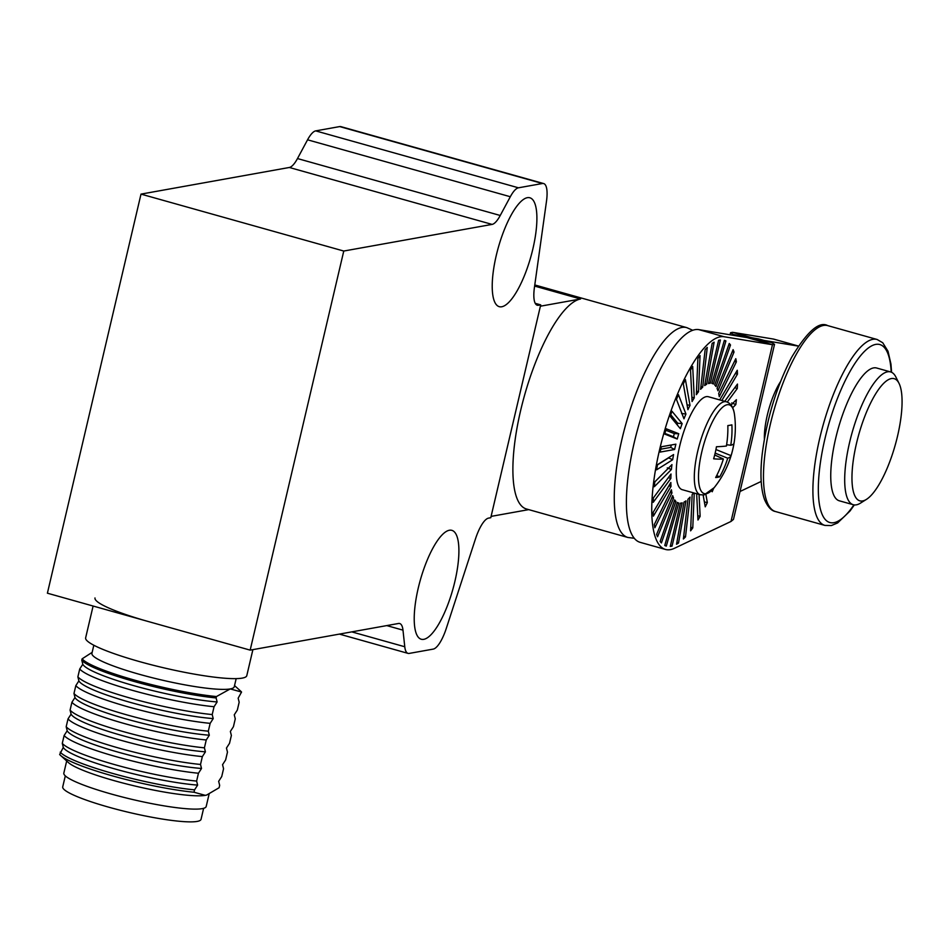 <?xml version="1.0" encoding="UTF-8"?>
<svg xmlns="http://www.w3.org/2000/svg" width="948" height="948" viewBox="0 0 948 948"><rect width="100%" height="100%" fill="white"/><g stroke="black" fill="none" stroke-linecap="round" stroke-linejoin="round"><path stroke-width="1.42" d="M501.776 306.761A56.56 16.91 -74.3 0 1 499.276 306.678A56.56 16.91 -74.3 0 1 497.226 251.576A56.56 16.91 -74.3 0 1 527.361 197.682A56.56 16.91 -74.3 0 1 529.849 197.777A56.56 16.91 -74.3 0 1 531.899 252.867A56.56 16.91 -74.3 0 1 501.776 306.761M449.352 530.252A56.56 16.91 -74.3 0 1 451.841 530.347A56.56 16.91 -74.3 0 1 453.902 585.437A56.56 16.91 -74.3 0 1 423.768 639.343A56.56 16.91 -74.3 0 1 421.268 639.248A56.56 16.91 -74.3 0 1 419.217 584.158A56.56 16.91 -74.3 0 1 449.352 530.252M386.772 625.597L402.983 630.147A27.587 8.248 105.7 0 0 401.431 624.898A27.587 8.248 105.7 0 0 399.712 623.535A27.587 8.248 105.7 0 0 398.492 623.488L250.165 650.127L343.769 251.042L492.095 224.403A27.587 8.248 105.7 0 0 495.994 221.761A27.587 8.248 105.7 0 0 500.236 215.48L510.32 196.734A27.587 8.248 -74.3 0 1 514.563 190.453A27.587 8.248 -74.3 0 1 518.461 187.811L542.434 183.509A27.587 8.248 -74.3 0 1 543.642 183.557A27.587 8.248 -74.3 0 1 546.546 187.882A27.587 8.248 -74.3 0 1 546.498 201.177L534.411 287.599A27.587 8.248 105.7 0 0 534.376 300.895A27.587 8.248 105.7 0 0 537.267 305.22A27.587 8.248 105.7 0 0 538.488 305.268L536.212 304.628M535.229 303.336L540.704 304.865L490.78 517.715L488.564 518.118A27.587 8.248 105.7 0 0 481.951 524.41A27.587 8.248 105.7 0 0 475.481 538.867L446.307 628.358A27.587 8.248 -74.3 0 1 439.836 642.803A27.587 8.248 -74.3 0 1 433.224 649.107L409.252 653.409A27.587 8.248 -74.3 0 1 408.031 653.373A27.587 8.248 -74.3 0 1 406.313 651.999A27.587 8.248 -74.3 0 1 404.772 646.749L351.779 631.878M543.642 183.557L340.877 126.629A27.587 8.248 105.7 0 0 339.668 126.582L315.696 130.883A27.587 8.248 105.7 0 0 311.809 133.526A27.587 8.248 105.7 0 0 307.555 139.806L297.482 158.553A27.587 8.248 -74.3 0 1 293.228 164.833A27.587 8.248 -74.3 0 1 289.33 167.476L141.003 194.115L343.769 251.042M402.983 630.147L404.772 646.749M540.704 304.865L538.488 305.268M141.003 194.115L47.4 593.199L250.165 650.127M206.759 795.017A73.103 10.013 -166.8 0 1 206.688 795.028L219.118 787.717L219.663 785.347L218.656 781.33L221.725 776.566L223.562 768.721L222.555 764.692L225.624 759.94L227.473 752.096L226.453 748.067L229.523 743.315L231.371 735.47L230.364 731.441L233.433 726.689L235.27 718.833L234.263 714.816L237.332 710.052L239.169 702.207L238.161 698.178L241.55 692.04L230.257 688.923A73.103 10.013 -166.8 0 1 139.427 674.312A73.103 10.013 -166.8 0 1 91.92 653.373L93.816 645.244M65.305 775.879L62.722 786.876A71.041 9.729 13.2 0 0 119.128 809.971A71.041 9.729 13.2 0 0 197.148 821.418A71.041 9.729 13.2 0 0 201.047 819.321L203.63 808.312M252.891 649.641L246.788 675.663A82.76 11.329 -166.8 0 1 139.427 661.574A82.76 11.329 -166.8 0 1 85.64 637.862L93.105 606.033M236.171 678.626L234.263 686.767A73.103 10.013 -166.8 0 1 230.257 688.923L216.44 696.555A82.76 11.329 -166.8 0 1 135.043 680.261A82.76 11.329 -166.8 0 1 82.109 658.848L81.777 660.223A82.76 11.329 13.2 0 0 134.711 681.636A82.76 11.329 13.2 0 0 216.108 697.941L216.44 696.555M206.688 795.028A73.103 10.013 -166.8 0 1 205.289 795.348A73.103 10.013 -166.8 0 1 114.471 780.737A73.103 10.013 -166.8 0 1 68.481 762.619L60.542 755.402A82.76 11.329 -166.8 0 1 59.665 754.513L63.291 747.391L62.284 743.362A82.76 11.329 13.2 0 0 115.218 764.775A82.76 11.329 13.2 0 0 196.615 781.081L198.452 773.236A82.76 11.329 -166.8 0 1 117.054 756.931A82.76 11.329 -166.8 0 1 64.12 735.518L62.284 743.362M209.07 794.211L206.19 806.487A73.103 10.013 -166.8 0 1 111.343 794.045A73.103 10.013 -166.8 0 1 63.836 773.094L66.68 760.983M206.854 794.981L205.289 795.348L193.996 792.232A82.76 11.329 -166.8 0 1 114.909 776.566A82.76 11.329 -166.8 0 1 60.542 755.402M234.547 685.582L240.685 691.151A82.76 11.329 -166.8 0 1 241.55 692.04M92.157 652.354L82.109 658.848M216.108 697.941L217.128 701.958L214.058 706.722A82.76 11.329 -166.8 0 1 132.661 690.417A82.76 11.329 -166.8 0 1 79.727 669.004L77.878 676.848A82.76 11.329 13.2 0 0 130.812 698.261A82.76 11.329 13.2 0 0 212.21 714.567L214.058 706.722M212.21 714.567L213.217 718.596L210.16 723.348A82.76 11.329 -166.8 0 1 128.762 707.042A82.76 11.329 -166.8 0 1 75.828 685.629L73.98 693.486A82.76 11.329 13.2 0 0 126.913 714.899A82.76 11.329 13.2 0 0 208.311 731.192L210.16 723.348M208.311 731.192L209.318 735.221L206.249 739.973A82.76 11.329 -166.8 0 1 124.852 723.68A82.76 11.329 -166.8 0 1 71.918 702.267L70.081 710.111A82.76 11.329 13.2 0 0 123.015 731.524A82.76 11.329 13.2 0 0 204.413 747.83L206.249 739.973M204.413 747.83L205.42 751.847L202.351 756.599A82.76 11.329 -166.8 0 1 120.953 740.305A82.76 11.329 -166.8 0 1 68.019 718.892L66.182 726.737A82.76 11.329 13.2 0 0 119.116 748.15A82.76 11.329 13.2 0 0 200.514 764.455L202.351 756.599M200.514 764.455L201.521 768.473L198.452 773.236M196.615 781.081L197.622 785.11L194.553 789.862A82.76 11.329 -166.8 0 1 113.156 773.556A82.76 11.329 -166.8 0 1 60.222 752.143M193.996 792.232L194.553 789.862M94.99 597.963A82.76 11.329 13.2 0 0 148.777 621.663M64.12 735.518L67.19 730.766L66.182 726.737M68.019 718.892L71.088 714.14L70.081 710.111M71.918 702.267L74.987 697.503L73.98 693.486M75.828 685.629L78.885 680.877L77.878 676.848M79.727 669.004L82.796 664.252L81.777 660.223M71.088 714.14A79.999 10.949 13.2 0 0 122.885 735.755A79.999 10.949 13.2 0 0 205.42 751.847M67.19 730.766A79.999 10.949 13.2 0 0 118.974 752.38A79.999 10.949 13.2 0 0 201.521 768.473M82.796 664.252A79.999 10.949 13.2 0 0 134.58 685.866A79.999 10.949 13.2 0 0 217.128 701.958M78.885 680.877A79.999 10.949 13.2 0 0 130.682 702.492A79.999 10.949 13.2 0 0 213.217 718.596M74.987 697.503A79.999 10.949 13.2 0 0 126.783 719.129A79.999 10.949 13.2 0 0 209.318 735.221M63.291 747.391A79.999 10.949 13.2 0 0 115.075 769.006A79.999 10.949 13.2 0 0 197.622 785.11M700.323 494.761L704.127 494.915L714.188 487.651A46.12 13.793 -74.3 0 1 706.284 493.695A46.12 13.793 -74.3 0 1 701.793 451.9A46.12 13.793 -74.3 0 1 727.152 404.737A46.12 13.793 -74.3 0 1 734.558 415.082C733.681 407.723 730.967 403.291 726.429 401.798A48.277 14.433 105.7 0 0 724.296 401.715A48.277 14.433 105.7 0 0 698.581 447.729A48.277 14.433 105.7 0 0 700.323 494.761L682.276 489.689A48.277 14.433 -74.3 0 1 680.534 442.657A48.277 14.433 -74.3 0 1 706.248 396.655A48.277 14.433 -74.3 0 1 708.381 396.726L726.429 401.798M730.055 425.237A95.44 9.231 6 0 0 731.892 424.846A96.376 93.994 65.6 0 1 730.754 445.252A96.376 9.314 6 0 0 733.906 443.605A95.44 93.082 65.6 0 1 731.086 455.656A96.376 16.839 -159.5 0 1 727.72 458.216A96.376 93.994 65.6 0 1 719.698 476.82A95.44 16.685 -159.5 0 1 717.861 477.259A95.44 16.685 -159.5 0 1 715.657 477.543A96.376 86.481 -93.1 0 0 723.36 458.998A96.376 16.839 -159.5 0 1 713.643 458.796A95.44 85.64 -93.1 0 0 716.463 446.733A96.376 9.314 6 0 0 726.405 446.022A96.376 86.481 -93.1 0 0 727.839 425.581A95.44 9.231 6 0 0 730.055 425.237M730.754 445.252L726.618 444.731M731.086 455.656L715.941 449.53M727.72 458.216L715.159 453.132M723.36 458.998L714.697 454.981M719.698 476.82L716.676 475.588M774.54 344.325L733.479 519.386L731.015 521.447L674.478 548.276A110.347 33.002 -74.3 0 1 666.562 549.686A110.347 33.002 -74.3 0 1 665.496 549.449L640.161 542.339A110.347 33.002 -74.3 0 1 637.731 428.934A110.347 33.002 -74.3 0 1 698.747 329.62L747.119 337.606L772.454 344.716L774.504 344.325L771.648 342.548L758.542 338.886L733.432 334.502L730.553 332.712L732.626 332.321L751.468 337.618M665.496 549.449A110.347 33.002 -74.3 0 1 663.079 436.044A110.347 33.002 -74.3 0 1 724.094 336.73L772.454 344.716L731.015 521.447M753.293 339.337L771.648 342.548M732.626 332.321L773.331 339.04A68.967 20.619 -74.3 0 1 773.995 339.194L798.346 346.032M660.78 449.186L670.71 447.409A63.184 18.889 -74.3 0 1 671.279 444.979M674.632 449.482L660.116 452.089A106.899 31.971 -74.3 0 1 661.36 446.769L675.877 444.162A62.07 18.557 105.7 0 0 674.632 449.482L670.71 447.409M657.474 464.887L668.636 457.884A63.184 18.889 -74.3 0 1 668.684 457.635M672.665 459.744L656.609 469.817A106.899 31.971 -74.3 0 1 657.521 464.639L673.59 454.554A62.07 18.557 105.7 0 0 672.665 459.744L668.636 457.884M671.385 469.497L654.274 486.751A106.899 31.971 -74.3 0 1 654.843 481.857L671.954 464.603A62.07 18.557 105.7 0 0 671.385 469.497L667.262 467.885M670.84 478.456L653.196 502.345A106.899 31.971 -74.3 0 1 653.385 497.901L671.03 474.012A62.07 18.557 105.7 0 0 670.84 478.456L668.328 477.662M671.03 486.348L653.385 516.15A106.899 31.971 -74.3 0 1 653.196 512.287L670.84 482.485A62.07 18.557 105.7 0 0 671.03 486.348L668.873 485.803M671.966 492.924L654.855 527.74A106.899 31.971 -74.3 0 1 654.298 524.564L671.397 489.749A62.07 18.557 105.7 0 0 671.966 492.924L670.023 492.569M673.601 497.996L657.557 536.769A106.899 31.971 -74.3 0 1 656.632 534.388L672.689 495.614A62.07 18.557 105.7 0 0 673.601 497.996L671.788 497.771M675.912 501.397L661.408 542.943A106.899 31.971 -74.3 0 1 660.152 541.427L674.656 499.88A62.07 18.557 105.7 0 0 675.912 501.397L674.17 501.279M678.804 503.033L666.29 546.095A106.899 31.971 -74.3 0 1 664.749 545.479L677.263 502.428A62.07 18.557 105.7 0 0 678.804 503.033L677.097 503.009M666.29 546.095L664.821 545.23M672.049 546.119A106.899 31.971 -74.3 0 1 670.26 546.439L680.415 503.175A62.07 18.557 105.7 0 0 682.193 502.855L672.049 546.119L670.52 545.313M678.519 543.014A106.899 31.971 -74.3 0 1 676.54 544.247L684.018 502.096A62.07 18.557 105.7 0 0 685.985 500.864L678.519 543.014L676.896 542.268M685.499 536.876A106.899 31.971 -74.3 0 1 683.39 538.997L687.964 499.241A62.07 18.557 105.7 0 0 690.061 497.119L685.499 536.876L683.721 536.177M694.244 493.055L692.775 527.894A106.899 31.971 -74.3 0 1 690.606 530.833L692.135 494.666A62.07 18.557 105.7 0 0 693.509 492.841M692.775 527.894L690.76 527.242M699.043 494.394L700.134 516.34L697.752 515.724M700.134 516.34A106.899 31.971 -74.3 0 1 697.965 520.002L696.662 493.73M705.893 494.429L707.338 502.559L704.376 501.99M707.338 502.559A106.899 31.971 -74.3 0 1 705.241 506.836L703.132 495.046M713.643 488.303A106.899 31.971 -74.3 0 1 712.209 491.751L711.699 490.436M731.062 405.045L736.383 399.677A106.899 31.971 -74.3 0 1 735.826 404.571L731.714 402.936M735.826 404.571L732.662 407.759M724.722 401.324L737.461 384.07A106.899 31.971 -74.3 0 1 737.283 388.526L734.783 387.696M737.283 388.526L727.258 402.082M719.722 399.914L737.271 370.265A106.899 31.971 -74.3 0 1 737.461 374.14L735.316 373.571M737.461 374.14L721.855 400.506M736.371 361.852L719.259 396.667A62.07 18.557 105.7 0 0 718.691 393.491L735.802 358.676A106.899 31.971 -74.3 0 1 736.371 361.852L734.427 361.472M734.025 352.04L717.98 390.813A62.07 18.557 105.7 0 0 717.055 388.431L733.1 349.658A106.899 31.971 -74.3 0 1 734.025 352.04L732.212 351.791M730.505 345.001L716.001 386.535A62.07 18.557 105.7 0 0 714.745 385.018L729.249 343.484A106.899 31.971 -74.3 0 1 730.505 345.001L728.775 344.859M725.907 340.936L713.406 383.999A62.07 18.557 105.7 0 0 711.853 383.383L724.367 340.332A106.899 31.971 -74.3 0 1 725.907 340.936L724.213 340.877M713.406 383.999L711.936 383.111M710.253 383.253A62.07 18.557 105.7 0 0 708.464 383.573L718.608 340.308A106.899 31.971 -74.3 0 1 720.397 339.988L710.253 383.253L708.737 382.423M706.651 384.319A62.07 18.557 105.7 0 0 704.672 385.563L712.138 343.413A106.899 31.971 -74.3 0 1 714.117 342.169L706.651 384.319L705.028 383.549M702.693 387.187A62.07 18.557 105.7 0 0 700.596 389.308L705.158 349.551A106.899 31.971 -74.3 0 1 707.267 347.43L702.693 387.187L700.916 386.464M698.522 391.749A62.07 18.557 105.7 0 0 696.353 394.688L697.882 358.534A106.899 31.971 -74.3 0 1 700.051 355.595L698.522 391.749L696.507 391.074M694.256 397.887A62.07 18.557 105.7 0 0 692.087 401.549L690.523 370.087A106.899 31.971 -74.3 0 1 692.692 366.426L694.256 397.887L691.874 397.248M690.025 405.389A62.07 18.557 105.7 0 0 687.916 409.678L683.318 383.869A106.899 31.971 -74.3 0 1 685.416 379.579L690.025 405.389L687.051 404.796M685.949 414.051A62.07 18.557 105.7 0 0 683.97 418.815L676.469 399.44A106.899 31.971 -74.3 0 1 678.448 394.676L685.949 414.051L681.553 413.447M677.18 424.822A63.184 18.889 -74.3 0 1 677.737 423.235L670.746 414.75M682.157 423.59A62.07 18.557 105.7 0 0 680.368 428.697L670.2 416.35A106.899 31.971 -74.3 0 1 671.978 411.242L682.157 423.59L677.737 423.235M664.88 433.402L673.412 436.767A63.184 18.889 -74.3 0 1 674.336 433.603L665.804 430.238M677.228 439.031L664.69 434.077A106.899 31.971 -74.3 0 1 666.231 428.78L678.768 433.734A62.07 18.557 105.7 0 0 677.228 439.031L673.412 436.767M678.768 433.734L674.336 433.603M740.886 336.576L733.432 334.502L733.242 335.308M761.197 481.442L740.021 491.491M764.195 340.462L798.299 346.103M886.404 470.007A63.457 18.972 -74.3 0 1 866.448 499.371A63.457 18.972 -74.3 0 1 851.968 476.595A63.457 18.972 -74.3 0 1 867.621 409.489A63.457 18.972 -74.3 0 1 899.024 383.348A63.457 18.972 -74.3 0 1 886.404 470.007M866.448 499.371L860.464 503.127A68.967 20.619 -74.3 0 1 853.307 504.727A68.967 20.619 -74.3 0 1 861.732 405.436A68.967 20.619 -74.3 0 1 890.587 371.924A68.967 20.619 -74.3 0 1 895.872 377.02L899.024 383.348M853.307 504.727L839.359 500.817A68.967 20.619 -74.3 0 1 847.785 401.525A68.967 20.619 -74.3 0 1 876.651 368.014L890.587 371.924M764.372 439.007A41.38 12.371 -74.3 0 1 774.575 392.97A41.38 12.371 -74.3 0 1 780.453 381.76M692.704 330.271L686.767 327.629A108.973 32.587 105.7 0 0 681.956 327.439A108.973 32.587 105.7 0 0 623.903 431.304A108.973 32.587 105.7 0 0 627.86 537.457L526.472 508.993A108.973 32.587 -74.3 0 1 522.526 402.841A108.973 32.587 -74.3 0 1 580.579 298.987L540.396 306.204L491.1 516.387L528.735 509.621M289.33 167.476L492.095 224.403M518.461 187.811L315.696 130.883M500.236 215.48L297.482 158.553M307.555 139.806L510.32 196.734M339.668 126.582L542.434 183.509M698.747 329.62L724.094 336.73M773.331 339.04L798.323 346.067M534.625 286.083L580.579 298.987M764.598 457.256A96.554 28.867 -74.3 0 1 810.777 333.684A96.554 28.867 -74.3 0 1 827.711 325.614L877.137 339.491A96.554 28.867 105.7 0 0 860.192 347.561A96.554 28.867 105.7 0 0 814.024 471.132A96.554 28.867 105.7 0 0 824.938 525.417L775.511 511.541A96.554 28.867 -74.3 0 1 764.598 457.256M853.923 504.869A92.418 27.634 -74.3 0 1 819.404 470.54A92.418 27.634 -74.3 0 1 857.656 359.47A92.418 27.634 -74.3 0 1 891.191 372.126M339.408 634.105L408.031 653.373M714.188 487.651A96.554 96.554 0 0 0 734.558 415.082M753.613 339.431L752.297 339.064M752.795 337.986L753.98 338.092M730.553 332.712L730.067 334.786M534.791 284.957L686.767 327.629M634.307 538.286L627.86 537.457M775.511 511.541C771.435 510.865 767.809 506.967 764.633 499.821C760.853 489.393 760 474.51 762.074 455.159C766.446 419.774 776.27 387.222 791.533 357.503C807.104 331.575 819.155 320.945 827.711 325.614M891.582 372.303L890.954 364.091L888.003 351.222L882.73 342.749L877.137 339.491M854.349 504.929L849.965 511.067L837.617 522.941L831.372 525.559L824.938 525.417"/></g></svg>
